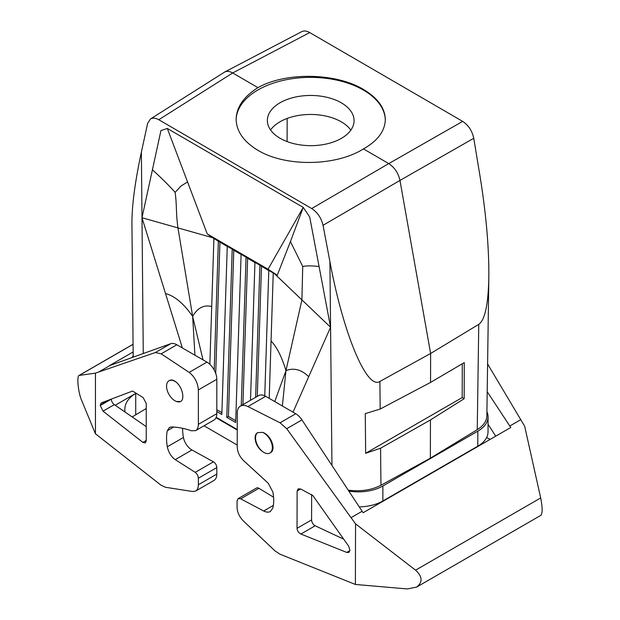 <?xml version="1.0" encoding="UTF-8"?>
<svg xmlns="http://www.w3.org/2000/svg" width="620" height="620" viewBox="0 0 620 620"><rect width="100%" height="100%" fill="white"/><g stroke="black" fill="none" stroke-linecap="round" stroke-linejoin="round"><path stroke-width="0.93" d="M241.103 254.518L233.787 250.271L228.431 416.462L235.74 420.709M268.786 270.599L259.896 265.236L255.634 397.335M257.285 396.382L261.477 266.352M363.46 148.909C335.862 166.377 285.58 167.051 257.974 150.327C243.714 141.763 236.437 131.393 236.135 119.218C236.491 107.082 243.776 96.565 257.982 87.653C285.58 71.889 335.862 72.734 363.46 89.427C377.719 97.968 385.005 108.027 385.307 119.59C384.95 131.099 377.665 140.872 363.46 148.909L388.756 163.595C394.568 167.416 398.304 173.026 399.97 180.428L473.757 138.283L479.841 175.049C486.096 213.582 489.087 247.636 488.831 277.202C488.312 304.319 484.956 320.036 478.756 324.361L430.621 353.478L379.905 381.432L380.176 409.037L430.551 382.431L430.621 353.478L399.97 180.428L323.036 225.3L329.91 261.609C343.279 333.707 366.854 390.22 379.905 381.432M133.192 357.128L131.936 223.154C131.921 205.189 135.067 181.513 141.375 152.133L147.622 123.442L150.435 118.993C152.714 117.653 155.488 117.901 158.767 119.737L311.697 208.545C317.51 212.365 321.284 217.946 323.036 225.3M187.558 181.962L181.071 185.961L175.127 192.347C168.904 185.411 161.332 177.886 152.419 169.779L141.988 217.728L182.389 347.967M152.419 169.779L160.936 130.572L167.307 128.449L207.22 233.903L212.458 237.677L141.988 217.728L143.267 353.524M290.439 241.552L303.226 207.382L268.042 269.227L277.256 275.249L290.439 241.552L302.723 266.445C307.125 265.678 312.581 265.716 319.091 266.561L309.706 216.961L303.226 207.382L167.307 128.449M319.091 266.561L330.569 327.236L331.956 465.457M150.435 118.993L224.688 72.028C226.943 70.92 229.609 71.238 232.686 72.966L257.982 87.653M175.127 192.347C176.933 205.274 175.809 212.365 177.956 227.912L192.657 316.417L203.011 359.879M194.936 355.214L192.657 316.417C197.617 307.83 203.972 304.544 211.715 306.551L209.854 364.343M192.657 316.417C183.83 303.637 174.778 296.011 165.509 293.539M311.643 494.52L311.581 519.909L297.034 528.302L297.127 491.001L298.166 488.839L300.669 488.979L297.127 491.001M176.436 401.473L180.583 401.543C185.047 399.404 182.451 387.384 176.436 382.37A11.889 6.866 -120 0 0 169.012 380.773A11.889 6.866 -120 0 0 167.501 391.259A11.889 6.866 -120 0 0 176.436 401.473A11.889 6.866 -120 0 0 180.73 401.45M478.756 324.361L477.253 429.66C483.445 425.777 486.646 421.189 486.855 415.904L488.831 277.202M477.253 429.66L430.357 458.188L380.944 485.259C371.488 490.125 360.577 491.745 348.215 490.141M216.194 417.299L237.251 429.528M430.551 382.431L464.256 362.615L464.163 398.722L430.458 419.934L380.572 448.237L365.653 453.298L365.265 413.633L380.176 409.037M302.723 266.445L301.917 299.886L285.975 370.605C293.911 367.567 301.49 369.597 308.706 376.697L293.028 412.184M308.706 376.697L330.569 327.236L274.428 273.66L268.793 270.405L264.755 395.816M257.858 432.543A11.889 6.866 -120 0 0 255.959 441.146A11.889 6.866 -120 0 0 262.446 451.43A11.889 6.866 -120 0 0 269.894 453.042A11.889 6.866 -120 0 0 271.413 442.571A11.889 6.866 -120 0 0 262.493 432.349C270.746 434.473 276.675 449.748 270.421 452.739L269.894 453.042M462.272 363.785L462.187 397.575L365.653 453.298M464.163 398.722L462.187 397.575M430.458 419.934L430.357 458.188M282.371 405.999L285.975 370.605C281.728 356.671 276.752 346.805 271.048 341L269.204 398.35M271.048 341L273.242 272.986M242.916 404.674L247.636 258.315L246.047 257.199L241.265 405.627M247.636 258.315L254.944 262.562M250.503 400.295L254.952 262.369L259.896 265.236M246.047 257.199L241.103 254.324L235.685 422.514L226.781 417.345L228.431 416.462M226.781 417.345L232.206 249.155L233.787 250.271M268.042 269.227L207.22 233.903M211.715 306.551L213.908 238.537L212.458 237.677M213.908 238.537L227.253 246.481M216.814 411.564L221.836 414.478L227.261 246.287L232.206 249.155M277.256 275.249L274.428 273.66M215.713 373.395L219.945 242.234M214.202 370.024L218.364 241.118M221.898 412.672L216.814 409.719M285.975 370.605L274.753 401.574M350.819 130.161A43.353 25.102 0.1 0 0 280.015 121.768A43.353 25.102 0.1 0 0 270.568 129.96M287.099 141.577L287.161 118.436M238.103 498.643L240.692 498.829L263.678 510.996C266.282 512.322 268.522 512.484 270.397 511.469L272.815 508.036C274.009 503.285 274.017 497.938 272.862 492.001L268.212 483.205L245.163 462.063C240.18 457.816 237.53 452.786 237.212 446.981L237.297 412.618C237.351 409.525 238.382 407.363 240.389 406.131C242.49 405 244.993 405.139 247.907 406.557L280.07 422.801L286.727 428.707L355.547 523.877L355.392 584.458L280.007 554.218L274.993 550.893L243.606 521.18C239.452 516.987 237.266 512.36 237.057 507.307L237.072 500.805L238.103 498.643L256.502 488.025A4.665 2.689 60 0 1 258.912 488.304L273.591 497.209M247.907 406.557L265.67 396.304A13.989 8.075 -120 0 0 258.649 395.591L240.389 406.131M265.67 396.304L295.74 413.757L280.07 422.801M351.129 517.63L362.134 511.268L301.956 419.911A13.989 8.075 -120 0 0 295.74 413.757M362.134 511.268L363.095 512.755L510.771 427.49L487.204 391.685M343.728 539.191L315.177 525.791A4.665 2.689 60 0 1 311.581 519.909M262.446 451.43C255.541 446.919 252.572 435.155 257.695 432.636L262.493 432.349M315.177 525.791L300.894 534.037L346.751 552.436L348.921 552.42L349.951 550.265L348.696 546.212L312.852 495.574L300.669 488.979M300.894 534.037C298.584 532.82 297.298 530.914 297.034 528.302M355.392 584.458L407.278 588.946L416.562 587.109C422.871 582.288 422.538 576.646 415.571 570.175L540.687 497.945L524.667 426.235L487.591 363.963M486.654 437.495L490.141 439.402M495.729 436.178L488.049 424.258M355.547 523.877L415.571 570.175M520.823 419.655L509.811 426.01M416.562 587.109L540.919 515.321C542.616 513.151 542.539 507.361 540.687 497.945M133.176 355.376A34.96 20.243 0.1 0 0 132.448 357.399M359.236 506.865A34.96 20.243 0.1 0 0 382.85 500.991L477.788 446.183A34.96 20.243 0.1 0 0 488.025 431.915L488.064 416.896A34.96 20.243 0.1 0 0 486.917 411.719M348.858 491.118A34.96 20.243 0.1 0 0 382.889 485.979L477.826 431.164A34.96 20.243 0.1 0 0 488.064 416.896M204.042 425.785L237.212 445.052M216.024 417.71L237.251 430.032M189.162 372.395L161.2 353.826L155.411 352.524L95.449 373.124L95.449 433.799L160.968 485.15L165.331 487.25L192.642 491.521L195.664 491.032L213.923 480.492A13.989 8.075 -120 0 0 216.814 474.091L216.814 467.581A4.665 2.689 -120 0 0 213.443 461.83L191.96 449.981A12.121 6.998 60 0 1 183.435 437.488L167.307 446.795C166.292 440.766 166.292 435.411 167.307 430.737L169.423 427.459L171.368 426.979C177.754 427.087 184.434 428.358 191.417 430.792L195.664 430.621C197.416 429.536 198.315 427.443 198.361 424.336L198.361 389.926C197.803 382.633 194.734 376.79 189.162 372.395L206.925 362.134L176.863 344.782A13.989 8.075 -120 0 0 170.639 343.736L109.36 365.684L133.145 351.951M206.925 362.134A13.989 8.075 60 0 1 216.814 379.269L216.814 413.68A13.989 8.075 -120 0 1 213.923 420.081L195.664 430.621M183.435 437.488A41.959 24.227 60 0 1 182.613 428.304M146.235 426.622L114.312 404.643A4.665 2.689 60 0 1 111.337 399.133L111.337 399.071M167.307 446.795C168.532 452.422 171.174 456.707 175.235 459.637L195.222 472.347C197.114 473.796 198.16 475.757 198.361 478.237L198.361 484.747L216.814 474.091M176.436 382.37C173.778 380.106 171.476 379.479 169.531 380.471L169.012 380.773M195.664 491.032C197.416 489.947 198.315 487.855 198.361 484.747M142.879 442.401L145.344 442.936L146.235 440.843L146.235 403.481L143.174 397.637L132.579 391.05L101.145 402.938L100.254 405.534L103.021 411.161L142.879 442.401L146.235 440.456M236.135 119.807A74.586 43.191 -179.9 0 1 282.681 80.492A74.586 43.191 -179.9 0 1 363.46 90.109A74.586 43.191 -179.9 0 1 385.299 120.164M115.212 405.263L135.726 393.421C128.611 397.676 124.969 403.039 124.806 409.502L125.015 412.006M132.2 416.958L146.235 408.51M95.449 433.799L81.553 400.195C78.198 392.313 76.593 376.309 79.073 375.441L95.449 373.124M99.301 371.667L110.314 365.312M473.757 138.283C472.161 130.835 468.464 125.209 462.667 121.381L309.737 32.573C306.66 30.845 303.978 30.543 301.7 31.666L224.688 72.028M341.372 138.361A43.353 25.102 0.1 0 0 354.067 120.667A43.353 25.102 0.1 0 0 327.337 97.402A43.353 25.102 0.1 0 0 280.062 102.757A43.353 25.102 0.1 0 0 267.36 120.45A43.353 25.102 0.1 0 0 294.097 143.716A43.353 25.102 0.1 0 0 341.372 138.361M329.91 261.609L330.569 327.236M141.375 152.133L141.988 217.728M309.737 32.573L232.686 72.966L158.767 119.737M462.667 121.381L388.756 163.595L311.697 208.545M380.572 448.237L380.944 485.259M301.956 419.911L286.727 428.707M263.678 510.996L273.35 505.409M477.826 431.164L477.788 446.183M382.889 485.979L382.85 500.991M240.692 498.829L258.912 488.304M167.307 430.737L173.67 427.064M191.96 449.981L175.235 459.637M135.726 393.421L135.726 414.579M133.075 344.325L79.344 375.34M216.814 467.581L198.361 478.237M213.443 461.83L195.222 472.347M198.361 424.336L216.814 413.68M198.361 389.926L216.814 379.269M176.863 344.782L161.2 353.826M170.639 343.736L155.411 352.524M114.312 404.643L103.021 411.161M111.337 399.133L100.254 405.534M109.135 399.9L100.254 405.031M349.936 550.599L346.751 552.436M133.075 344.263L79.073 375.441"/></g></svg>
